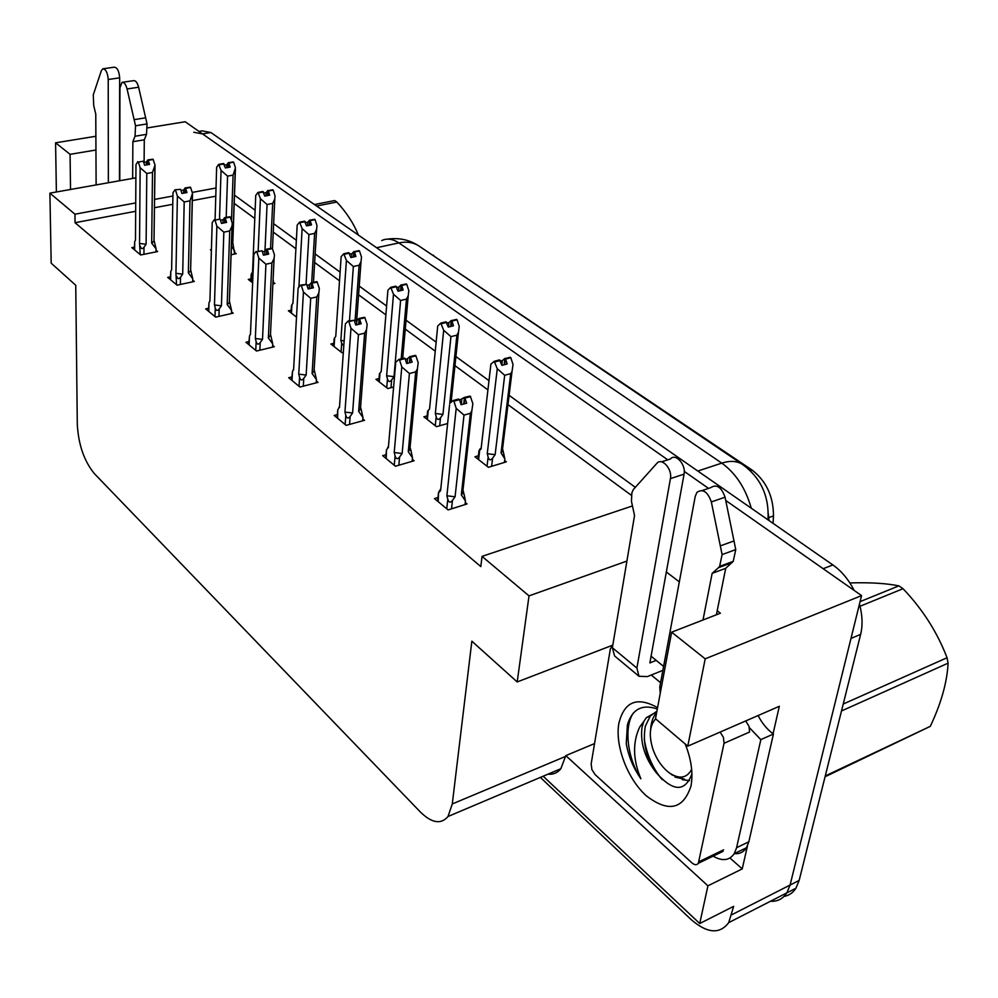 <?xml version="1.0" encoding="UTF-8"?>
<svg xmlns="http://www.w3.org/2000/svg" width="998" height="998" viewBox="0 0 998 998"><rect width="100%" height="100%" fill="white"/><g stroke="black" fill="none" stroke-linecap="round" stroke-linejoin="round"><path stroke-width="1.5" d="M147.43 127.894L185.191 121.756L667.774 459.841L202.544 133.919L193.749 132.247M684.254 471.393L708.53 488.396L684.254 471.393M198.926 131.387L202.045 130.863L210.877 132.522L832.893 564.955L823.175 568.71L725.746 500.46L861.561 595.606L790.079 885.051L786.873 892.861C782.981 898.836 777.504 901.643 770.431 901.281C777.504 901.643 782.981 898.836 786.873 892.861L790.079 885.051L850.982 638.433L860.638 634.366L799.161 880.423L795.93 888.22C792.998 892.786 789.031 895.518 784.029 896.429M747.49 845.817L742.225 868.896L729.975 857.993M861.561 595.606L705.199 658.842L687.772 746.167L779.326 706.297L773.063 733.755M543.149 776.207L699.735 923.524L707.919 885.825L565.816 755.636L594.546 743.585M707.919 885.825L742.225 868.896M547.989 774.161C553.204 774.697 557.495 772.876 560.839 768.722L565.816 755.636M699.735 923.524L733.68 906.334L728.702 922.639C719.695 934.527 707.108 933.454 690.965 919.42L540.355 777.392M95.945 150.012L70.085 154.328L55.576 142.814L56.387 191.99M55.576 142.814L95.883 136.264M705.199 658.842L671.642 632.183L720.394 613.221L717.2 610.776M135.716 202.918L74.95 214.196L49.9 193.138L135.89 177.856M216.017 187.998L192.252 192.414M172.916 196.007L154.503 199.425M635.277 487.286L509.105 395.32M488.983 380.65L455.911 356.548M436.138 342.127L406.061 320.208M386.613 306.037L359.23 286.077M340.106 272.142L315.156 253.954M296.356 240.256L273.614 223.677M255.126 210.204L234.393 195.084M626.906 561.076L529.015 595.868L482.046 556.385L632.383 505.961M679.326 581.871L666.34 571.966M49.9 193.138L51.185 263.185L75.748 285.253L77.295 424.437C78.48 444.784 84.169 461.188 94.386 473.638L420.27 811.923C431.772 823.175 441.004 824.71 448.002 816.501L452.281 803.951L471.854 641.19L517.201 681.946L612.809 645.12M671.642 632.183L655.499 718.735L687.772 746.167M651.083 656.197L663.608 666.427M529.015 595.868L517.201 681.946M135.666 211.277L75.05 222.704L480.811 566.59L482.046 556.385M75.05 222.704L74.95 214.196M429.751 253.267L752.168 470.133C766.327 481.186 773.425 496.443 773.487 515.904L773.051 523.351M215.78 196.194L192.227 200.623M172.779 204.291L154.403 207.746M631.385 495.332L507.97 404.614M487.922 389.869L454.963 365.655M435.24 351.159L405.263 329.115M385.877 314.869L358.581 294.809M339.52 280.8L314.644 262.511M295.907 248.739L273.215 232.06M254.789 218.512L234.093 203.305M134.381 247.105L131.798 247.616L140.681 254.977L157.647 251.546L156.062 250.261M170.384 276.82L167.701 277.382L177.095 285.178L194.323 281.473L192.726 280.164M248.876 341.578L245.957 342.277L256.511 351.034L274.313 346.718L272.654 345.37M291.765 376.957L288.709 377.731L299.936 387.037L318.025 382.371L316.341 380.999M337.399 414.582L334.193 415.442L346.144 425.36L364.532 420.308L362.81 418.898M386.039 454.676L382.671 455.649L395.433 466.228L414.108 460.752L412.349 459.317M208.482 308.257L205.688 308.881L215.643 317.139L233.158 313.147L231.524 311.813M438.01 497.491L434.467 498.588L448.114 509.916L467.064 503.94L465.28 502.493M231.012 254.764L236.227 253.679L234.692 252.494M211.414 249.562L210.403 249.774L211.389 250.535M272.891 283.931L274.899 283.494L273.34 282.284M251.022 278.829L248.302 279.428L252.644 282.821M333.831 343.3L330.862 344.023L342.002 352.743L343.337 352.406M379.053 378.491L375.947 379.302L387.785 388.559L393.611 387.012M427.144 415.904L423.888 416.815L436.488 426.67L447.615 423.514M291.229 310.129L288.385 310.79L296.518 317.139M478.391 455.762L474.973 456.785L488.409 467.301L506.348 461.837L504.651 460.527M70.085 154.328L70.521 189.483M832.893 564.955C841.526 571.056 848.612 579.551 854.151 590.417M859.465 604.114C862.459 615.092 862.846 625.172 860.638 634.366M504.689 375.273L497.266 368.749L494.235 361.301L499.511 359.904L501.907 365.355L507.159 363.946L505.587 359.08L510.814 357.683L513.022 364.495L512.049 371.343L510.726 373.639L504.689 375.273L495.133 454.664L492.6 458.157C490.567 460.652 489.082 460.278 488.122 457.022L487.036 466.216M505.587 359.08L510.814 357.683M504.414 462.436L504.851 458.93L502.655 449.088M504.851 458.93L501.033 452.892L510.726 373.639M480.113 449.898L480.263 448.601L478.99 450.759L481.086 448.913L490.891 364.17L494.235 361.301M497.266 368.749L487.249 453.691L488.122 457.022M504.24 364.732L504.763 358.494L510.153 357.658M501.819 365.093L502.368 360.54L500.509 361.039M501.033 452.892L502.767 450.36L504.09 454.988M495.058 361.887L500.322 360.478M495.133 454.664L487.249 453.691M481.348 446.605L481.086 448.913M504.763 358.494L502.368 360.54M490.891 364.17L490.704 365.767M504.689 364.607L505.375 358.931M510.203 357.247L504.976 358.644M469.958 396.106L464.207 397.478L469.908 396.53M463.721 404.015L464.419 397.641M459.479 399.649L458.643 399.013L453.067 400.56L453.903 401.196L459.479 399.649L461.113 404.739L466.677 403.192L464.831 397.94L470.37 396.406L472.865 403.679L471.829 410.789L470.382 413.297L464.008 415.106L455.076 496.779L446.879 495.757L447.79 499.237L446.767 508.793M465.043 398.102L470.582 396.568M464.831 397.94L464.182 403.891M464.207 397.478L459.629 400.111M461.238 404.701L461.8 399.512M438.184 501.682L438.571 492.413L440.804 488.783M439.182 492.151L440.605 490.617L440.842 488.384M440.605 490.617L449.574 404.851M449.724 403.417L453.067 400.56M455.076 496.779L452.443 500.422C450.335 503.004 448.788 502.618 447.79 499.237M464.008 415.106L456.198 408.344L446.879 495.757M453.903 401.196L456.198 408.344M463.147 490.717L464.444 495.856L463.247 491.927L461.313 494.846L470.382 413.297M464.444 495.856L465.455 500.946L461.313 494.846M465.455 500.946L465.043 504.576M450.946 336.65L443.686 330.276L440.792 323.103L445.981 321.818L448.277 327.07L453.454 325.785L451.932 321.069L457.096 319.797L459.217 326.371L458.456 332.309L456.884 335.141L450.946 336.65L442.95 414.407L440.505 417.8C438.559 420.22 437.112 419.859 436.188 416.702L435.278 425.722M451.932 321.069L457.096 319.797M449.761 403.379L456.884 335.141M427.618 411.101L429.552 408.993L437.723 325.997L440.792 323.103M443.686 330.276L435.34 413.471L436.188 416.702M450.772 326.446L451.171 320.533L456.485 319.759M448.514 327.02L448.963 322.591L446.992 323.078M441.553 323.651L446.755 322.366M442.95 414.407L435.34 413.471M429.739 407.184L429.552 408.993M451.171 320.533L448.963 322.591M437.723 325.997L437.573 327.469M451.183 326.346L451.745 320.932M456.523 319.385L451.358 320.67M400.597 300.473L393.499 294.248L390.729 287.337L395.857 286.152L398.04 291.216L403.142 290.019L401.683 285.478L406.772 284.293L408.818 290.668L408.219 295.77L406.46 299.088L400.597 300.473L394.01 376.645L391.653 379.939C389.769 382.296 388.372 381.947 387.474 378.891L386.725 387.723M401.683 285.478L406.772 284.293M401.196 358.831L406.46 299.088M379.465 373.726L381.211 371.543L387.91 290.231L390.729 287.337M393.499 294.248L386.638 375.759L387.474 378.891M400.672 290.605L400.959 284.966L406.198 284.255M398.589 291.092L398.938 287.037L396.855 287.511M391.453 287.848L396.568 286.663M394.01 376.645L386.638 375.759M381.323 370.146L381.211 371.543M400.959 284.966L398.938 287.037M387.91 290.231L387.798 291.541M401.046 290.518L401.495 285.341M406.236 283.919L401.146 285.091M353.354 266.516L346.406 260.441L343.749 253.754L348.801 252.669L350.884 257.559L355.912 256.461L354.502 252.057L359.517 250.972L361.501 257.135L361.039 261.488L359.13 265.243L353.354 266.516L349.475 320.72M343.799 345.869L341.678 343.337L341.066 352.007M354.502 252.057L359.517 250.972M355.051 320.982L359.13 265.243M333.631 346.194L334.143 338.621L335.765 336.338L341.154 256.673L343.749 253.754M346.406 260.441L340.867 340.293L341.678 343.337M353.629 256.96L353.828 251.583L358.993 250.922M351.695 257.384L351.957 253.654L349.787 254.128M344.422 254.241L349.475 253.143M344.135 341.004L340.867 340.293M335.827 335.291L335.765 336.338M353.828 251.583L351.957 253.654M341.154 256.673L341.079 257.771M353.978 256.885L354.34 251.933M359.018 250.61L354.003 251.696M415.43 355.363L409.779 356.623L415.393 355.762M409.43 362.81L409.978 356.773M405.088 358.619L404.302 358.033L398.813 359.442L399.587 360.029L405.088 358.619L406.66 363.534L412.137 362.112L410.353 357.059L415.817 355.65L418.212 362.661L417.414 368.749L415.704 371.867L409.417 373.514L402.132 453.504L394.21 452.531L395.096 455.886L394.272 465.268M410.552 357.209L416.016 355.799M410.353 357.059L409.841 362.698M409.779 356.623L407.583 358.681L405.288 359.268M407.159 363.397L407.583 358.681M386.251 458.606L386.463 449.799M387.049 449.262L388.509 446.019M388.359 447.715L395.645 363.621M395.757 362.336L398.813 359.442M402.132 453.504L399.587 457.034C397.566 459.542 396.069 459.155 395.096 455.886M409.417 373.514L401.795 366.927L394.21 452.531M399.587 360.029L401.795 366.927M410.24 447.89L411.151 451.383L410.315 448.738L408.269 451.72L415.704 371.867M411.151 451.383L412.498 457.808L408.269 451.72M412.498 457.808L412.162 461.313M364.482 317.302L358.931 318.449L364.457 317.663M358.694 324.338L359.118 318.587M354.265 320.283L348.14 321.032L348.863 321.581L354.265 320.283L355.787 325.036L361.176 323.739L359.467 318.861L364.844 317.564L367.152 324.338L366.54 329.502L364.619 333.157L358.432 334.679L352.593 413.01L344.946 412.074L345.807 415.33L345.133 424.524M359.654 318.998L365.031 317.713M359.467 318.861L359.068 324.238M358.931 318.449L356.91 320.533L354.527 321.106M356.598 324.837L356.91 320.533M337.623 418.287L337.736 409.804M338.26 409.13L339.545 406.311M339.457 407.571L345.258 325.049M345.333 323.951L348.14 321.032M352.593 413.01L350.136 416.428C348.19 418.861 346.743 418.499 345.807 415.33M358.432 334.679L350.984 328.255L344.946 412.074M348.863 321.581L350.984 328.255M360.727 407.808L361.326 410.041L360.765 408.357L358.644 411.376L364.619 333.157M361.326 410.041L362.923 417.426L358.644 411.376M362.923 417.426L362.661 420.819M316.778 281.661L311.314 282.708L316.753 281.985M311.164 288.322L311.488 282.846M306.698 284.405L300.697 285.079L301.384 285.603L306.698 284.405L308.157 288.996L313.459 287.798L311.825 283.095L317.115 281.91L319.323 288.447L318.873 292.788L316.79 296.93L310.702 298.315L306.149 375.048L298.739 374.15L299.575 377.306L299.063 386.313M312 283.22L317.289 282.035M311.825 283.095L311.526 288.235M311.314 282.708L309.467 284.792L306.997 285.353M309.23 288.759L309.467 284.792M292.002 380.463L292.501 371.481L291.591 380.113M292.501 371.481L293.637 369.023M293.587 369.921L298.078 288.896M298.128 288.01L300.697 285.079M306.149 375.048L303.766 378.367C301.895 380.725 300.485 380.375 299.575 377.306M310.702 298.315L303.429 292.052L298.739 374.15M301.384 285.603L303.429 292.052M314.27 370.208L314.632 371.481L314.295 370.532L312.1 373.539L316.79 296.93M314.632 371.481L316.428 379.539L312.1 373.539M316.428 379.539L316.216 382.845M272.005 248.203L266.641 249.176L271.992 248.514M266.566 254.54L266.803 249.3M262.075 250.748L256.835 251.845L262.075 250.748L263.484 255.189L268.699 254.091L267.127 249.525L272.317 248.44L274.45 254.777L274.126 258.37L271.905 262.923L265.93 264.208L262.511 339.382L255.338 338.509L256.149 341.578L255.762 350.41M267.289 249.65L272.479 248.564L274.787 198.976L272.666 203.417L267.065 204.515L264.957 251.247L262.399 251.795M267.127 249.525L266.89 254.465M266.641 249.176L264.944 251.271L264.782 254.914M249.126 344.909L249.488 336.089L248.752 344.597M249.488 336.089L250.51 333.956M250.448 334.592L253.816 254.939M253.841 254.29L256.199 251.359M262.511 339.382L260.204 342.601C258.395 344.896 257.035 344.56 256.149 341.578M265.93 264.208L258.819 258.083L255.338 338.509M256.835 251.845L258.819 258.083M270.62 334.879L268.362 337.985L271.905 262.923M270.77 335.403L272.728 343.936L268.362 337.985M272.728 343.936L272.566 347.142M108.358 182.746L108.221 79.503L119.66 77.844L119.473 180.775M132.659 178.43L132.859 141.704L144.298 139.807L144.099 162.412M122.642 82.26L133.545 80.663C135.641 80.364 137.337 82.56 138.622 87.238L147.043 123.927L146.506 134.343L144.298 139.807M132.859 141.704L135.029 136.239L146.506 134.343M147.043 123.927L135.541 125.785L127.07 88.959C125.773 84.256 124.089 82.061 122.005 82.36L119.947 87.836L119.772 180.725M135.541 125.785L135.029 136.239M145.696 117.814L134.181 119.648M108.221 79.503C107.622 72.667 105.825 69.099 102.831 68.8L101.322 70.758L93.276 94.885L93.737 105.701L95.771 114.071L96.12 184.929M119.66 77.844C119.086 71.033 117.29 67.477 114.271 67.19L103.418 68.725M662.872 670.357L647.39 676.582L638.994 676.282L636.886 668.061L670.419 478.641L684.067 474.137L649.873 662.909L656.21 660.389M734.279 853.627C739.53 854.126 743.585 852.167 746.467 847.751L748.837 841.776L773.438 734.017C767.237 729.575 762.123 723.413 758.106 715.541M773.438 734.017L760.838 739.63L749.411 727.679M748.837 841.776L736.599 847.689L760.838 739.63M736.599 847.689L734.241 853.677C729.338 860.638 722.303 861.461 713.121 856.134M703.004 619.983L712.148 573.351L725.708 568.311L716.402 614.768M702.255 490.517L710.701 487.66C716.639 483.843 721.442 487.024 725.072 497.204L735.751 549.599L733.231 561.35L725.708 568.311M712.148 573.351L718.435 567.7L732.033 562.66M735.751 549.599L722.103 554.589L711.337 501.932C707.682 491.69 702.904 488.484 696.991 492.301L695.257 496.256L659.765 687.061L660.239 693.298M722.103 554.589L719.633 566.39L718.435 567.7M734.079 540.904L720.419 545.856M670.419 478.641C672.527 469.072 661.774 457.109 656.821 463.384L633.256 489.644L631.859 492.95L631.46 501.395L634.541 515.517L612.373 647.727L614.581 655.923L638.994 676.282M684.067 474.137C686.2 464.606 675.434 452.73 670.431 458.993L661.549 461.849M685.214 743.984L685.239 744.071C691.377 759.528 693.286 773.55 690.965 786.137C683.206 809.453 668.323 812.684 646.33 795.818C627.443 778.964 614.868 745.656 618.86 723.388C624.261 701.507 637.161 696.267 657.57 707.632M657.308 709.017C642.163 703.815 632.196 709.104 627.393 724.885L626.257 743.572C628.466 756.222 633.331 767.961 640.878 778.764C632.907 759.715 632.495 742.475 639.668 727.043L643.735 721.604L641.988 727.455C640.13 743.036 644.895 758.131 656.285 772.726C673.064 791.776 684.915 792.225 691.826 774.099M656.796 711.761L646.355 717.674L643.735 721.604M656.909 711.15L650.297 716.028L645.394 726.02C642.425 742.213 646.055 757.781 656.285 772.726M682.258 779.675L689.493 780.611M720.157 732.07L723.463 737.472L724.024 743.285L698.338 863.27C696.816 865.303 694.67 865.154 691.901 862.846L595.195 774.685L591.901 769.62L591.153 763.919L610.377 648.762L612.772 645.344M745.706 720.943L749.011 726.282L749.548 732.045L724.024 743.285M651.282 675.022L660.576 682.707M644.246 739.194C646.879 754.925 652.842 768.398 662.148 779.6M633.206 713.208C623.538 727.517 627.754 759.091 640.878 778.764M314.47 204.54L334.679 200.548L335.765 201.259L336.85 202.033L316.616 206.037M358.382 235.066C353.616 223.352 346.443 212.337 336.85 202.033M860.064 601.644L898.874 585.863L903.028 588.695L860.027 606.273M843.235 704.039L947.04 657.744C937.322 632.308 922.651 609.291 903.028 588.695M947.04 657.744L948.1 663.159L841.501 710.963M825.271 775.945L930.286 726.357C941.164 703.365 947.102 682.295 948.1 663.159M930.286 726.357L825.072 776.756M691.651 769.308C687.011 778.078 679.775 779.426 669.945 773.325L666.926 770.98C660.589 765.254 655.861 757.819 652.742 748.662C648.737 735.189 649.723 725.272 655.674 718.884M675.035 777.105L684.553 779.251L672.24 775.034L670.045 773.388M650.671 729.276C651.108 722.153 653.104 716.552 656.672 712.46M898.874 585.863C886.124 583.306 869.794 582.321 849.884 582.932M308.918 234.592L302.132 228.654L299.575 222.18L304.552 221.182L306.548 225.91L311.501 224.899L310.141 220.633L315.081 219.622L316.99 225.61L316.64 229.291L314.607 233.407L308.918 234.592L306.074 283.931M310.141 220.633L315.081 219.622M311.688 282.621L314.607 233.407M291.079 312.898L291.478 305.525L292.95 303.18L297.179 225.099L299.575 222.18M302.132 228.654L298.876 287.175M309.38 225.336L309.505 220.171L314.582 219.572M307.584 225.698L307.783 222.255L305.525 222.704M300.211 222.641L305.188 221.631M293 302.419L292.95 303.18M309.505 220.171L307.783 222.255M297.179 225.099L297.13 225.985M309.704 225.261L309.979 220.508M314.607 219.298L309.667 220.296M267.065 204.515L260.416 198.702L257.958 192.439L262.861 191.516L264.769 196.095L269.66 195.159L268.337 191.017L273.202 190.094L275.049 195.895L274.787 198.976M268.337 191.017L273.202 190.094M273.265 283.856L273.115 279.353M273.415 280.825L273.078 280.189M270.57 248.352L272.666 203.417M251.234 274.288L252.569 271.893L255.75 195.358L257.958 192.439M260.416 198.702L258.17 250.947M267.676 195.533L267.738 190.593L272.741 190.044M266.004 195.858L266.142 192.664L263.821 193.101M258.557 192.876L263.46 191.94M267.738 190.593L266.142 192.664M255.75 195.358L255.725 196.007M267.975 195.483L268.188 190.905M272.753 189.77L267.888 190.693M227.556 176.122L221.045 170.446L218.687 164.371L223.515 163.522L225.348 167.951L230.151 167.09L228.879 163.061L233.669 162.212L235.453 167.839L233.083 175.112L227.556 176.122L226.197 217.339M228.879 163.061L233.669 162.212M231.361 244.934L232.808 242.776L235.416 169.099M234.63 254.016L232.821 242.813M234.742 251.072L231.324 245.957M231.499 220.67L233.083 175.112M221.045 170.446L219.535 218.662M215.081 219.523L216.641 167.277L218.687 164.371M228.305 167.415L228.317 162.662L233.233 162.163M226.746 167.701L226.833 164.732L224.463 165.157M219.248 164.782L224.076 163.922M228.317 162.662L226.833 164.732M228.592 167.365L228.729 162.961M233.245 161.913L228.455 162.761M229.914 216.753L224.65 217.639L229.902 217.04M224.637 222.779L224.799 217.764M220.121 219.098L214.969 220.109L220.121 219.098L221.481 223.402L226.608 222.392L225.086 217.976L230.201 216.978L232.26 223.115L232.023 226.059L229.727 230.962L223.839 232.147L221.431 305.8L214.47 304.964L215.256 307.945L214.994 316.603M225.249 218.1L230.363 217.09M225.086 217.976L224.937 222.729M224.65 217.639L223.078 219.735L220.483 220.246M222.966 223.115L223.078 219.735M208.744 311.413L208.994 302.781L208.395 311.139M208.994 302.781L209.917 300.885M209.904 301.221L212.187 223.003M212.2 222.591L214.37 219.66M221.431 305.8L219.198 308.931C217.439 311.176 216.129 310.84 215.256 307.945M223.839 232.147L216.878 226.159L214.47 304.964M214.969 220.109L216.878 226.159M232.222 224.45L229.34 302.581L227.195 304.515L229.727 230.962M229.515 301.596L231.573 310.415L227.195 304.515M231.573 310.415L231.461 313.534M190.256 187.125L185.079 187.948L190.256 187.387M185.129 192.888L185.229 188.061M180.601 189.308L174.974 189.807L180.601 189.308L181.923 193.475L186.963 192.539L185.503 188.26L190.531 187.337L192.527 193.288L189.982 200.86L184.193 201.945L182.696 274.151L175.947 273.34L176.546 284.729M185.653 188.373L190.68 187.449M185.503 188.26L185.416 192.826M185.079 187.948L183.644 190.032L180.987 190.531M183.582 193.175L183.644 190.032M170.646 279.827L170.783 271.356L170.334 279.565M170.783 271.356L171.631 269.797L172.978 192.739L174.974 189.807M182.696 274.151L180.538 277.182C178.829 279.365 177.557 279.041 176.708 276.221M184.193 201.945L177.394 196.095L175.947 273.34M175.548 190.231L177.394 196.095M192.502 193.974L190.606 270.982L188.36 272.941L189.982 200.86M190.743 270.221L192.764 278.791L188.36 272.941M192.764 278.791L192.689 281.823M152.844 159.181L147.754 159.929L152.831 159.418M147.854 164.682L147.891 160.029M143.338 161.189L138.36 162.05L143.338 161.189L144.61 165.244L149.563 164.383L148.153 160.229L153.106 159.368L155.027 165.144L152.494 172.454L146.793 173.465L146.107 244.236L139.545 243.462L140.231 254.602M148.29 160.329L153.243 159.48M148.153 160.229L148.116 164.633M147.754 159.929L146.432 162.013L143.737 162.474M146.394 164.932L146.432 162.013M134.643 249.974L134.693 241.666L134.356 249.737M134.693 241.666L135.478 240.119L135.977 164.57L137.824 161.639M146.107 244.236L144.011 247.192C142.365 249.325 141.13 249.013 140.294 246.269M146.793 173.465L140.144 167.739L139.545 243.462M138.36 162.05L140.144 167.739M155.027 165.144L154.004 241.142L151.684 243.125L152.494 172.454M154.104 240.568L156.087 248.914L151.684 243.125M156.087 248.914L156.05 251.87M731.759 914.754L799.161 880.423M452.281 803.951L565.704 756.359M773.487 515.904L769.333 517.401M752.168 470.133L750.284 470.769M433.693 255.251L432.932 255.426M743.173 464.893L742.2 464.232C736.761 460.889 729.95 460.527 721.779 463.122L398.863 242.913C406.485 241.341 413.135 242.339 418.798 245.882L419.671 246.469M768.323 513.82L769.021 520.544M751.269 508.207C745.581 488.222 735.751 473.202 721.779 463.122L697.814 471.044M376.595 247.729L398.863 242.913C392.725 238.846 387.024 238.06 381.747 240.543M210.877 132.522L202.544 133.919M492.6 458.157L491.615 466.328M478.591 459.616L479.651 450.447M452.443 500.422L451.533 508.843M440.505 417.8L439.694 425.759M427.356 419.522L428.242 410.54M391.653 379.939L390.979 387.711M379.277 381.91L380.001 373.09M334.068 346.531L334.654 337.885M399.587 457.034L398.851 465.23M350.136 416.428L349.55 424.424M303.766 378.367L303.317 386.164M260.204 342.601L259.867 350.223M138.622 87.238L127.07 88.959M661.187 688.246L659.765 687.061M636.886 668.061L612.373 647.727M725.072 497.204L711.337 501.932M698.924 861.736L723.637 849.809M291.478 313.197L291.927 304.727M251.284 281.748L251.621 273.44M219.198 308.931L218.961 316.378M180.538 277.182L180.388 284.467M144.011 247.192L143.949 254.328M728.702 922.639L795.93 888.22M448.002 816.501L560.839 768.722M387.848 239.108C399.15 237.549 409.454 239.807 418.798 245.882L742.2 464.232C760.701 477.493 769.296 496.031 768.011 519.846M478.965 450.759L478.005 459.155M502.194 451.782L512.049 371.343M438.496 492.9L437.623 501.221M462.598 493.598L471.829 410.789M427.593 411.338L426.832 419.11M451.121 402.219L458.456 332.309M379.427 373.901L378.803 381.535M402.668 358.444L408.219 295.77M356.685 320.583L361.039 261.501M386.451 450.023L385.739 458.194M409.804 450.248L417.414 368.749M337.723 409.904L337.162 417.913M360.378 409.716L366.54 329.502M313.996 371.755L318.873 292.788M270.396 336.101L274.113 258.37M734.241 853.677L746.467 847.751M733.231 561.35L719.633 566.39M646.355 717.674L650.297 716.028M698.338 863.27L723.039 851.344M669.945 773.325L672.24 775.034M313.459 282.234L316.64 229.291M251.209 274.288L250.922 281.473M232.671 243.562L235.266 170.396M229.34 302.581L232.023 226.059M190.606 270.982L192.352 195.658M154.004 241.142L154.902 167.015"/></g></svg>
